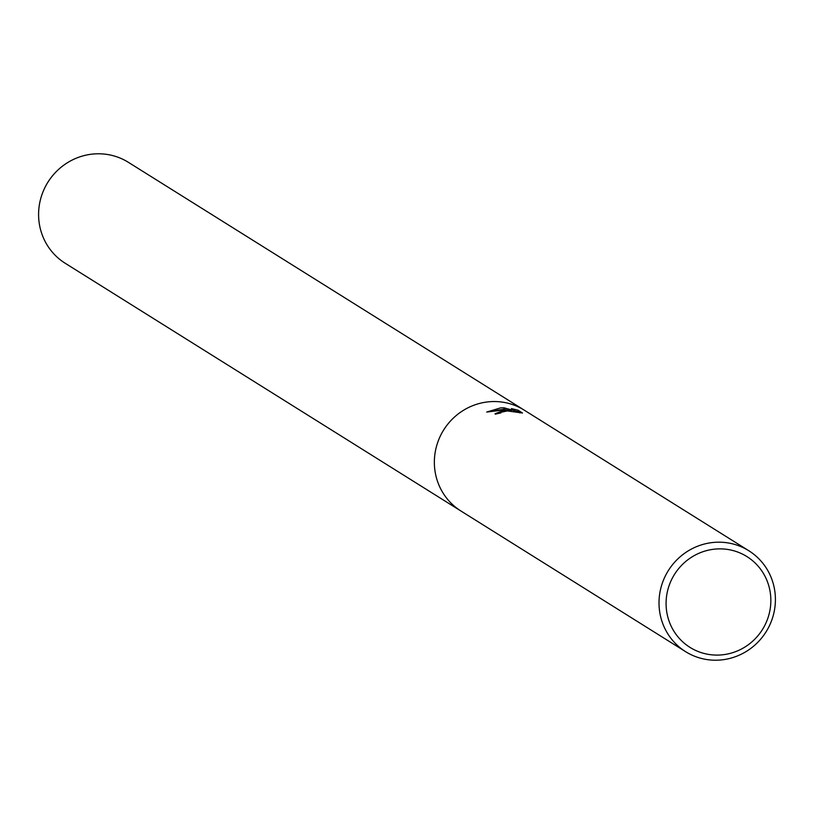 <?xml version="1.0" encoding="UTF-8"?>
<svg xmlns="http://www.w3.org/2000/svg" width="814" height="814" viewBox="0 0 814 814"><rect width="100%" height="100%" fill="white"/><g stroke="black" fill="none" stroke-linecap="round" stroke-linejoin="round"><path stroke-width="1.22" d="M504.405 410.297L511.263 410.378L503.876 409.961L486.731 412.057L500.559 407.895L504.019 407.824L515.048 410.846L511.436 408.587L518.05 410.215L522.507 413.013L507.376 410.938L500.905 412.281L500.844 412.942A59.544 57.672 122 0 0 495.38 414.194L495.034 413.716L504.405 410.297M715.252 542.297A59.544 57.672 -58 0 1 748.799 550.732A59.544 57.672 -58 0 1 773.3 615.313A59.544 57.672 -58 0 1 719.159 660.103A59.544 57.672 -58 0 1 685.612 651.668A59.544 57.672 -58 0 1 661.121 587.087A59.544 57.672 -58 0 1 715.252 542.297M685.612 651.668L460.958 511.029A59.544 57.672 -58 0 1 436.467 446.448A59.544 57.672 -58 0 1 490.598 401.658A59.544 57.672 -58 0 1 524.145 410.093L748.799 550.732M716.707 548.972A53.582 51.903 -58 0 1 770.817 598.677A53.582 51.903 -58 0 1 720.217 654.995A53.582 51.903 -58 0 1 666.106 605.29A53.582 51.903 -58 0 1 716.707 548.972M519.953 412.912L518.101 411.752L518.05 410.215M511.284 411.05L511.263 410.378M500.915 412.271L496.164 413.98M518.101 411.752L515.048 410.867L515.079 411.619M507.071 410.042L504.07 409.3L492.185 410.907M504.07 409.3L504.019 407.824M460.653 510.836L65.201 263.268A59.544 57.672 -58 0 1 40.7 198.687A59.544 57.672 -58 0 1 94.841 153.897A59.544 57.672 -58 0 1 128.388 162.332L523.84 409.9M490.598 401.658A59.534 57.672 -58 0 1 524.145 410.093"/></g></svg>
